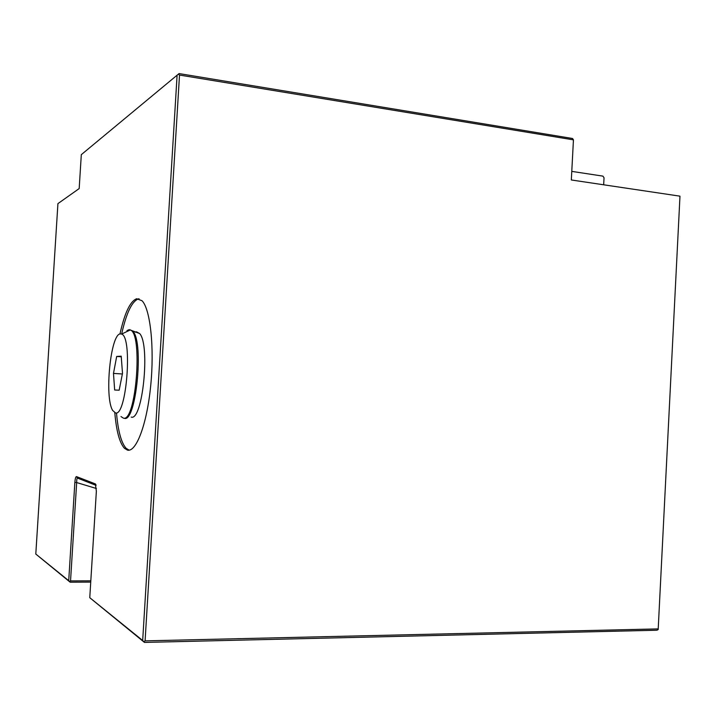 <?xml version="1.0" encoding="UTF-8"?>
<svg xmlns="http://www.w3.org/2000/svg" width="716" height="716" viewBox="0 0 716 716"><rect width="100%" height="100%" fill="white"/><g stroke="black" fill="none" stroke-linecap="round" stroke-linejoin="round"><path stroke-width="1.07" d="M90.735 582.108L70.141 582.189L35.8 554.05L57.924 203.621L79.181 188.568L81.311 154.656L177.103 75.189L142.681 640.507L89.769 597.699L96.365 491.239L95.38 483.918L95.899 484.669M658.085 628.908L145.088 640.865L179.51 75.046L573.444 139.862L571.323 179.976L679.976 196.166L658.174 629.543L656.948 630.223L144.471 642.422L89.769 597.699M679.976 196.166L658.174 629.543M35.8 554.05L68.718 580.676L74.858 482.387C75.18 478.565 75.717 476.641 76.46 476.596L95.38 483.918M114.802 412.738C116.35 430.934 119.545 442.765 124.396 448.252L127.394 450.087C136.112 452.646 146.869 424.624 150.673 386.031C154.566 347.502 150.324 308.99 142.019 300.729L136.693 298.724C130.196 301.203 124.62 312.955 119.966 333.987M139.065 298.769L138.448 298.876C132.03 301.275 126.499 312.704 121.854 333.164M129.157 450.149L126.141 448.323C121.344 442.953 118.149 431.39 116.556 413.642M131.189 417.079C142.565 421.491 150.458 344.861 139.656 333.549L136.425 331.785L135.288 332.179M115.482 412.935C126.535 416.891 132.8 336.806 121.613 334.095L120.36 333.898C110.559 333.737 104.267 397.541 112.689 410.465L115.482 412.935M119.16 390.211L122.499 373.349L121.21 356.174L116.681 356.461L113.486 373.412L114.658 389.996L119.16 390.211M113.486 373.412L122.373 373.985M116.681 356.461L121.255 356.774M573.444 139.862L572.549 138.501L179.089 73.578L177.103 75.189M603.669 184.791L604.035 177.765L602.899 176.127L571.78 171.384M90.816 580.837L70.535 580.909L69.577 581.553L70.141 582.189M68.718 580.676L69.577 581.553M74.858 482.387L76.675 482.557C76.675 479.613 76.952 478.127 77.489 478.1L96.096 485.367M70.535 580.909L76.675 482.557L96.418 488.509M142.681 640.507L144.471 642.422M145.088 640.865L143.826 641.661M179.51 75.046L178.365 74.16M124.36 418.323C135.924 422.977 144.095 343.179 133.095 331.499L129.811 329.691M139.656 333.549L130.222 329.969C143.128 332.797 136.049 422.825 123.34 418.117L120.986 416.56M126.938 330.667L128.782 329.763L130.222 329.969L121.613 334.095M76.46 476.596L77.489 478.1M126.141 448.323L124.396 448.252"/></g></svg>
